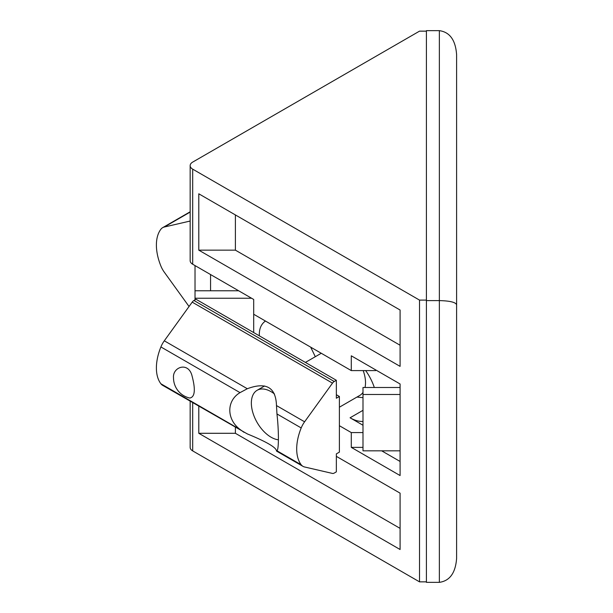 <?xml version="1.0" encoding="UTF-8"?>
<svg xmlns="http://www.w3.org/2000/svg" width="613" height="613" viewBox="0 0 613 613"><rect width="100%" height="100%" fill="white"/><g stroke="black" fill="none" stroke-linecap="round" stroke-linejoin="round"><path stroke-width="0.92" d="M456.608 308.278L456.608 558.297C455.566 572.879 449.812 580.894 439.352 582.35L426.41 582.35L426.41 300.6L439.352 300.6C449.812 300.853 455.566 302.224 456.608 304.722L456.608 54.703C455.566 40.121 449.812 32.106 439.352 30.65L426.41 30.65L426.41 300.6M456.608 558.297L456.608 304.722M276.524 451.076L302.968 466.347A17.256 9.961 -60 0 0 304.6 466.983L332.499 473.435A4.314 2.49 -60 0 0 334.246 473.06L336.345 471.849L336.345 453.888L339.395 452.126L339.395 396.481L336.345 398.243L336.345 380.282L196.045 299.282L193.946 300.493A4.314 2.49 120 0 0 192.198 302.14L164.299 340.805A17.256 9.961 120 0 0 160.897 346.943A43.132 24.903 120 0 0 160.897 383.776A17.256 9.961 120 0 0 162.667 385.347L247.315 433.912C266.165 441.636 275.881 447.245 276.478 450.754L276.961 450.785C278.892 449.452 278.892 431.023 276.961 413.951L276.478 405.568C275.881 387.316 266.165 381.7 247.315 388.734L240.028 392.626C226.396 400.718 226.396 419.146 240.028 429.46L244.012 432.311M189.8 398.044C195.041 397.04 195.716 389.355 191.808 374.995C187.747 361.494 172.391 367.279 173.51 377.876A20.704 20.704 0 0 0 189.8 398.044M192.198 302.14L332.499 383.14A4.314 2.49 -60 0 1 334.246 381.493L336.345 380.282M332.499 383.14L304.6 421.805A17.256 9.961 -60 0 0 301.198 427.943A43.132 24.903 -60 0 0 301.198 464.777A17.256 9.961 -60 0 0 302.968 466.347M276.961 450.785L301.198 464.777M336.345 394.718L339.395 396.481M190.16 221.04L164.299 227.017A17.256 9.961 -120 0 0 162.667 227.653A17.256 9.961 -120 0 0 160.897 229.224A43.132 24.903 -120 0 0 160.897 266.057A17.256 9.961 -120 0 0 164.299 272.195L189.049 306.5M363.187 370.597A27.891 16.099 60 0 1 365.524 382.688A27.891 16.099 60 0 1 365.019 387.5M362.996 392.381A27.891 16.099 60 0 1 359.747 395.454L339.395 407.208M278.386 439.812A27.891 16.099 60 0 1 254.61 417.468A27.891 16.099 60 0 1 257.131 390.289A27.891 16.099 60 0 1 271.076 391.669A27.891 16.099 60 0 1 274.509 394.006M311.335 348.782A69.016 39.845 60 0 1 311.097 347.395M426.41 31.148L426.41 300.102L419.514 300.102L192.689 169.15A8.628 4.981 180 0 1 190.16 165.625A8.628 4.981 180 0 1 192.689 162.1L419.514 31.148L426.41 31.148M190.16 401.216L190.16 447.375A8.628 4.981 0 0 0 192.689 450.9L419.514 581.852L426.41 581.852M419.514 581.852L419.514 300.102M339.395 425.713L351.287 432.579L351.287 447.375L400.09 475.55L400.09 383.983L351.287 355.808L351.287 370.597L253.69 314.247L253.69 299.458L192.689 264.234A8.628 4.981 180 0 1 190.16 260.717L190.16 165.625M198.788 193.8L198.788 250.15L400.09 366.367L400.09 310.017L198.788 193.8M198.788 406.197L198.788 433.291L400.09 549.509L400.09 493.159L336.345 456.356M400.09 394.473L362.996 394.473L362.996 387.5L400.09 387.5L400.09 383.983M400.09 450.823L362.996 450.823L362.996 394.473M351.287 370.597L375.692 370.597L375.692 369.892M362.996 425.253L350.069 417.79A37.96 21.915 -120 0 0 362.996 421.422M374.313 387.5A37.96 21.915 -120 0 0 365.677 370.597M400.09 461.459L381.669 450.823M253.69 314.247L253.69 332.56M265.444 321.036C261.077 324.101 259.038 329.028 259.337 335.824M310.699 347.157L315.297 356.705M351.287 432.579L362.996 432.579M362.996 447.375L351.287 447.375M210.558 290.777L210.558 274.555M251.598 298.247L195.026 298.247L195.026 290.777L238.656 290.777M195.026 299.864L195.026 298.247M400.09 310.017L400.09 345.242L235.392 250.15L198.788 250.15M235.392 250.15L235.392 214.933M400.09 493.159L400.09 528.375L235.392 433.291L198.788 433.291M235.392 433.291L235.392 427.33M195.524 265.873L195.026 265.59M195.026 290.777L195.026 265.873M439.352 30.65L439.352 582.35M160.897 383.776L240.028 429.46M160.897 346.943L240.028 392.626M193.946 300.493L334.246 381.493M164.299 340.805L247.315 388.734M276.478 405.568L304.6 421.805M276.961 413.951L301.198 427.943M164.299 227.017L190.16 212.083M192.689 450.9L192.689 402.68M192.689 264.234L192.689 169.15M350.069 417.79L362.996 410.327M162.667 227.653L190.16 211.784M257.131 390.289L264.601 385.975M305.404 362.421L321.266 353.264M356.958 397.063L362.996 397.676"/></g></svg>
